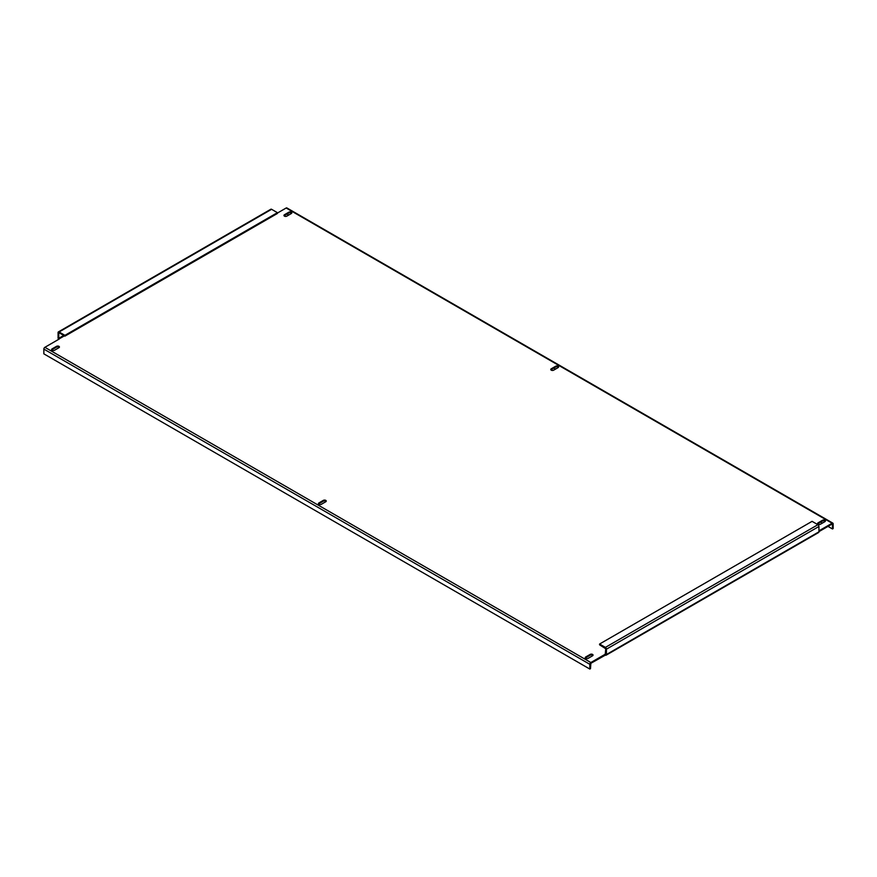 <?xml version="1.0" encoding="UTF-8"?>
<svg xmlns="http://www.w3.org/2000/svg" width="877" height="877" viewBox="0 0 877 877"><rect width="100%" height="100%" fill="white"/><g stroke="black" fill="none" stroke-linecap="round" stroke-linejoin="round"><path stroke-width="1.32" d="M318.537 504.034A1.699 0.976 180 0 1 318.888 503.738L323.339 501.162A1.699 0.976 180 0 1 325.74 501.162A1.699 0.976 180 0 1 326.091 501.458M325.74 501.754A1.699 0.976 0 0 0 326.244 501.063A1.699 0.976 0 0 0 325.74 500.372A1.699 0.976 0 0 0 323.339 500.372L318.888 502.949A1.699 0.976 0 0 0 318.395 503.639A1.699 0.976 0 0 0 319.436 504.538A1.699 0.976 0 0 0 321.289 504.33L325.74 501.754M284.093 215.83A1.699 0.976 180 0 1 284.444 215.534L288.895 212.958A1.699 0.976 180 0 1 291.296 212.958A1.699 0.976 180 0 1 291.646 213.264M291.296 213.56A1.699 0.976 0 0 0 291.8 212.859A1.699 0.976 0 0 0 291.296 212.168A1.699 0.976 0 0 0 288.895 212.168L284.444 214.744A1.699 0.976 0 0 0 283.951 215.435A1.699 0.976 0 0 0 284.992 216.345A1.699 0.976 0 0 0 286.845 216.126L291.296 213.56M817.715 523.92A1.699 0.976 180 0 1 818.066 523.624L822.527 521.048A1.699 0.976 180 0 1 824.928 521.048A1.699 0.976 180 0 1 825.279 521.344M824.928 521.64A1.699 0.976 0 0 0 825.421 520.949A1.699 0.976 0 0 0 824.928 520.258A1.699 0.976 0 0 0 822.527 520.258L818.066 522.835A1.699 0.976 0 0 0 817.572 523.525A1.699 0.976 0 0 0 818.625 524.424A1.699 0.976 0 0 0 820.466 524.216L824.928 521.64M51.721 349.989A1.699 0.976 180 0 1 52.072 349.693L56.534 347.117A1.699 0.976 180 0 1 58.934 347.117A1.699 0.976 180 0 1 59.285 347.413M58.934 347.709A1.699 0.976 0 0 0 59.428 347.018A1.699 0.976 0 0 0 58.934 346.327A1.699 0.976 0 0 0 56.534 346.327L52.072 348.903A1.699 0.976 0 0 0 51.579 349.594A1.699 0.976 0 0 0 52.631 350.493A1.699 0.976 0 0 0 54.473 350.285L58.934 347.709M550.909 369.875A1.699 0.976 180 0 1 551.26 369.579L555.711 367.003A1.699 0.976 180 0 1 558.112 367.003A1.699 0.976 180 0 1 558.463 367.299M558.112 367.595A1.699 0.976 0 0 0 558.605 366.904A1.699 0.976 0 0 0 558.112 366.213A1.699 0.976 0 0 0 555.711 366.213L551.26 368.789A1.699 0.976 0 0 0 550.756 369.48A1.699 0.976 0 0 0 551.808 370.379A1.699 0.976 0 0 0 553.661 370.171L558.112 367.595M585.354 658.079A1.699 0.976 180 0 1 585.704 657.783L590.155 655.207A1.699 0.976 180 0 1 592.556 655.207A1.699 0.976 180 0 1 592.907 655.503M592.556 655.799A1.699 0.976 0 0 0 593.049 655.108A1.699 0.976 0 0 0 592.556 654.417A1.699 0.976 0 0 0 590.155 654.417L585.704 656.983A1.699 0.976 0 0 0 585.2 657.673A1.699 0.976 0 0 0 586.253 658.583A1.699 0.976 0 0 0 588.105 658.375L592.556 655.799M818.932 531.637L832.12 524.018M606.139 655.174L818.625 532.503A1.458 0.844 60 0 0 818.932 531.835L818.932 526.485L606.435 649.166L606.435 654.516A1.458 0.844 -120 0 1 606.139 655.174A1.458 0.844 -120 0 1 605.404 655.108L590.846 663.319L590.495 668.658L589.815 669.052L589.815 664.306A1.458 0.844 120 0 1 590.846 662.53L605.24 654.22L605.24 655.009M818.932 530.848L832.12 523.229L286.154 208.013L277.417 213.056M63.725 335.442L58.759 338.314L59.274 339.004L44.88 347.314L590.846 662.53M606.435 649.166A1.458 0.844 -120 0 0 605.404 647.39L599.583 644.025L599.583 644.814L605.755 648.772L605.24 654.22M58.682 339.355A1.458 0.844 -120 0 1 58.068 337.919L58.068 332.58A1.458 0.844 -120 0 1 58.375 331.912A1.458 0.844 -120 0 1 59.099 331.977L64.931 335.343L64.931 336.132L59.099 332.778M58.759 338.314L58.759 332.975M599.583 644.025L812.069 521.344L817.901 524.709A1.458 0.844 60 0 1 818.932 526.485M58.375 331.912L270.861 209.23A1.458 0.844 60 0 1 271.596 209.307L277.417 212.662L277.417 213.462L64.931 336.132M277.417 212.662L64.931 335.343M589.815 669.052L43.85 353.848L43.85 349.101A1.458 0.844 -60 0 1 44.88 347.314M286.154 208.013A1.458 0.844 -60 0 1 286.889 207.948L832.854 523.152A1.458 0.844 120 0 0 832.12 523.229M832.459 524.216L832.459 528.963L833.15 528.568L833.15 523.821A1.458 0.844 120 0 0 832.854 523.152M832.459 528.963L828.009 526.386M822.352 523.13L820.642 522.133M555.547 369.085L553.825 368.099M288.73 215.04L287.009 214.054M59.099 338.906L64.416 335.836M818.932 531.835L606.435 654.516M605.404 647.39L817.901 524.709M271.596 209.307L59.099 331.977M585.704 656.983L585.704 657.783M590.155 654.417L590.155 655.207M555.711 366.213L555.711 367.003M551.26 368.789L551.26 369.579M52.072 348.903L52.072 349.693M56.534 346.327L56.534 347.117M822.527 520.258L822.527 521.048M818.066 522.835L818.066 523.624M288.895 212.168L288.895 212.958M284.444 214.744L284.444 215.534M318.888 502.949L318.888 503.738M323.339 500.372L323.339 501.162M43.85 349.101L589.815 664.306"/></g></svg>
